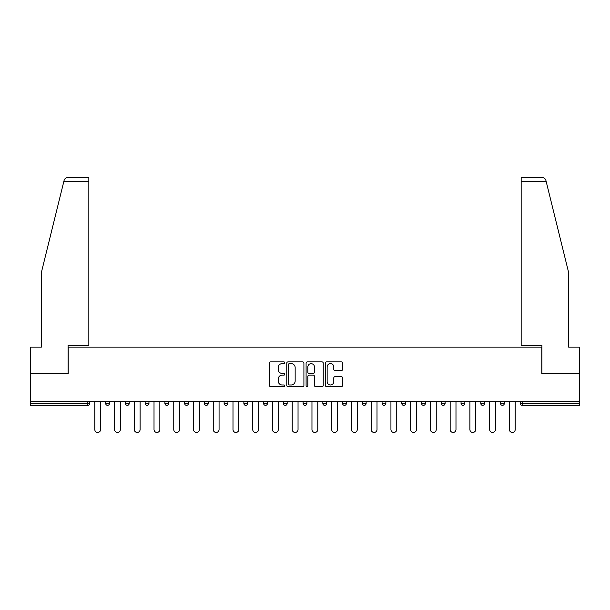 <?xml version="1.0" encoding="UTF-8"?>
<svg xmlns="http://www.w3.org/2000/svg" width="610" height="610" viewBox="0 0 610 610"><rect width="100%" height="100%" fill="white"/><g stroke="black" fill="none" stroke-linecap="round" stroke-linejoin="round"><path stroke-width="0.91" d="M284.748 362.736A0.869 0.869 0 0 0 283.879 361.867L270.68 361.867A1.243 1.243 0 0 0 269.445 363.11L269.445 385.467A1.243 1.243 0 0 0 270.68 386.709L283.879 386.709A0.869 0.869 0 0 0 284.748 385.84A0.869 0.869 0 0 0 283.879 384.971L282.171 384.971A3.973 3.973 0 0 1 278.198 380.998L278.198 379.138A3.973 3.973 0 0 1 282.171 375.158L283.879 375.158A0.869 0.869 0 0 0 284.748 374.288A0.869 0.869 0 0 0 283.879 373.419L282.171 373.419A3.973 3.973 0 0 1 278.198 369.446L278.198 367.578A3.973 3.973 0 0 1 282.171 363.606L283.879 363.606A0.869 0.869 0 0 0 284.748 362.736M341.303 370.628A1.243 1.243 0 0 0 342.546 369.385L342.546 363.11A1.243 1.243 0 0 0 341.303 361.867L326.647 361.867A1.243 1.243 0 0 0 325.404 363.11L325.404 385.467A1.243 1.243 0 0 0 326.647 386.709L341.303 386.709A1.243 1.243 0 0 0 342.546 385.467L342.546 377.895A1.243 1.243 0 0 0 341.303 376.652L335.027 376.652A1.243 1.243 0 0 0 333.792 377.895L333.792 381.646A3.325 3.325 0 0 1 330.467 384.971A3.325 3.325 0 0 1 327.143 381.646L327.143 366.93A3.325 3.325 0 0 1 330.467 363.606A3.325 3.325 0 0 1 333.792 366.93L333.792 369.385A1.243 1.243 0 0 0 335.027 370.628L341.303 370.628M63.859 181.353L64.088 180.446C64.66 178.646 65.888 177.685 67.771 177.556L88.839 177.556L88.839 181.353L63.859 181.353L41.381 272.472L41.381 347.143L30.5 347.143L30.5 373.716L68.213 373.716L68.213 347.143L541.787 347.143L541.787 373.716L579.5 373.716L579.5 401.433L30.5 401.433L30.5 403.462L87.832 403.462L87.832 401.433M88.839 181.353L88.839 345.496L68.084 345.496L68.084 373.716L30.5 373.716L30.5 401.433M303.91 363.11A1.243 1.243 0 0 0 302.674 361.867L288.012 361.867A1.243 1.243 0 0 0 286.769 363.11L286.769 385.467A1.243 1.243 0 0 0 288.012 386.709L302.674 386.709A1.243 1.243 0 0 0 303.91 385.467L303.91 363.11M307.326 361.867L321.988 361.867A1.243 1.243 0 0 1 323.231 363.11L323.231 385.467A1.243 1.243 0 0 1 321.988 386.709L315.713 386.709A1.243 1.243 0 0 1 314.47 385.467L314.47 376.4A1.243 1.243 0 0 0 313.227 375.158L309.072 375.158A1.243 1.243 0 0 0 307.829 376.4L307.829 385.84A0.869 0.869 0 0 1 306.96 386.709A0.869 0.869 0 0 1 306.09 385.84L306.09 363.11A1.243 1.243 0 0 1 307.326 361.867M87.832 405.36A1.899 1.899 0 0 0 89.731 403.462L87.832 403.462L87.832 405.36A1.899 1.899 0 0 0 89.731 403.462L89.731 401.433L89.731 403.462A1.899 1.899 0 0 1 87.832 405.36L30.5 405.36L30.5 403.462M579.5 401.433L579.5 405.36L522.168 405.36A1.899 1.899 0 0 1 520.269 403.462L520.269 401.433L520.269 403.462L579.5 403.462M105.675 401.433L105.675 403.462L105.675 401.433M107.574 405.36A1.899 1.899 0 0 1 105.675 403.462A1.899 1.899 0 0 0 107.574 405.36A1.899 1.899 0 0 0 109.472 403.462L109.472 401.433L109.472 403.462A1.899 1.899 0 0 1 107.574 405.36A1.899 1.899 0 0 1 105.675 403.462L109.472 403.462A1.899 1.899 0 0 1 107.574 405.36M125.416 401.433L125.416 403.462L125.416 401.433M129.213 401.433L129.213 403.462L129.213 401.433M145.157 403.462A1.899 1.899 0 0 0 147.056 405.36A1.899 1.899 0 0 0 148.954 403.462A1.899 1.899 0 0 1 147.056 405.36A1.899 1.899 0 0 0 148.954 403.462L148.954 401.433L148.954 403.462L145.157 403.462A1.899 1.899 0 0 0 147.056 405.36A1.899 1.899 0 0 1 145.157 403.462L145.157 401.433M164.906 401.433L164.906 403.462L164.906 401.433M168.696 401.433L168.696 403.462L168.696 401.433M184.647 401.433L184.647 403.462L184.647 401.433M188.444 401.433L188.444 403.462L188.444 401.433M208.185 401.433L208.185 403.462L204.388 403.462A1.899 1.899 0 0 0 206.287 405.36A1.899 1.899 0 0 1 204.388 403.462L204.388 401.433M224.129 401.433L224.129 403.462L224.129 401.433M227.927 401.433L227.927 403.462L227.927 401.433M243.87 401.433L243.87 403.462L243.87 401.433M247.668 401.433L247.668 403.462L247.668 401.433M263.619 401.433L263.619 403.462L263.619 401.433M267.416 401.433L267.416 403.462L267.416 401.433M283.36 401.433L283.36 403.462L283.36 401.433M287.158 401.433L287.158 403.462L287.158 401.433M303.101 401.433L303.101 403.462L303.101 401.433M306.899 401.433L306.899 403.462A1.899 1.899 0 0 1 305 405.36A1.899 1.899 0 0 1 303.101 403.462L306.899 403.462A1.899 1.899 0 0 1 305 405.36M322.842 401.433L322.842 403.462L322.842 401.433M326.64 401.433L326.64 403.462L326.64 401.433M342.584 401.433L342.584 403.462L342.584 401.433M346.381 401.433L346.381 403.462L346.381 401.433M366.13 401.433L366.13 403.462A1.899 1.899 0 0 1 364.231 405.36A1.899 1.899 0 0 1 362.332 403.462L362.332 401.433M385.871 401.433L385.871 403.462A1.899 1.899 0 0 1 383.972 405.36A1.899 1.899 0 0 1 382.073 403.462L382.073 401.433M405.612 401.433L405.612 403.462A1.899 1.899 0 0 1 403.713 405.36A1.899 1.899 0 0 1 401.815 403.462L401.815 401.433M425.353 401.433L425.353 403.462A1.899 1.899 0 0 1 423.454 405.36A1.899 1.899 0 0 1 421.556 403.462L421.556 401.433M443.195 405.36A1.899 1.899 0 0 0 445.094 403.462L445.094 401.433L445.094 403.462A1.899 1.899 0 0 1 443.195 405.36A1.899 1.899 0 0 1 441.304 403.462L441.304 401.433M464.843 401.433L464.843 403.462A1.899 1.899 0 0 1 462.944 405.36A1.899 1.899 0 0 1 461.046 403.462L461.046 401.433M480.787 401.433L480.787 403.462L480.787 401.433M484.584 401.433L484.584 403.462A1.899 1.899 0 0 1 482.685 405.36A1.899 1.899 0 0 1 480.787 403.462L484.584 403.462A1.899 1.899 0 0 1 482.685 405.36M504.325 401.433L504.325 403.462A1.899 1.899 0 0 1 502.426 405.36A1.899 1.899 0 0 1 500.528 403.462L500.528 401.433M127.315 405.36A1.899 1.899 0 0 1 125.416 403.462A1.899 1.899 0 0 0 127.315 405.36A1.899 1.899 0 0 0 129.213 403.462A1.899 1.899 0 0 1 127.315 405.36A1.899 1.899 0 0 1 125.416 403.462L129.213 403.462A1.899 1.899 0 0 1 127.315 405.36M166.804 405.36A1.899 1.899 0 0 1 164.906 403.462A1.899 1.899 0 0 0 166.804 405.36A1.899 1.899 0 0 0 168.696 403.462A1.899 1.899 0 0 1 166.804 405.36A1.899 1.899 0 0 1 164.906 403.462L168.696 403.462A1.899 1.899 0 0 1 166.804 405.36M186.546 405.36A1.899 1.899 0 0 1 184.647 403.462A1.899 1.899 0 0 0 186.546 405.36A1.899 1.899 0 0 0 188.444 403.462A1.899 1.899 0 0 1 186.546 405.36A1.899 1.899 0 0 1 184.647 403.462L188.444 403.462A1.899 1.899 0 0 1 186.546 405.36M206.287 405.36A1.899 1.899 0 0 0 208.185 403.462A1.899 1.899 0 0 1 206.287 405.36A1.899 1.899 0 0 1 204.388 403.462M226.028 405.36A1.899 1.899 0 0 1 224.129 403.462L227.927 403.462A1.899 1.899 0 0 1 226.028 405.36A1.899 1.899 0 0 0 227.927 403.462M245.769 405.36A1.899 1.899 0 0 1 243.87 403.462L247.668 403.462A1.899 1.899 0 0 1 245.769 405.36A1.899 1.899 0 0 0 247.668 403.462M265.518 405.36A1.899 1.899 0 0 1 263.619 403.462A1.899 1.899 0 0 0 265.518 405.36A1.899 1.899 0 0 0 267.416 403.462A1.899 1.899 0 0 1 265.518 405.36A1.899 1.899 0 0 1 263.619 403.462L267.416 403.462M285.259 405.36A1.899 1.899 0 0 1 283.36 403.462A1.899 1.899 0 0 0 285.259 405.36A1.899 1.899 0 0 0 287.158 403.462A1.899 1.899 0 0 1 285.259 405.36A1.899 1.899 0 0 1 283.36 403.462L287.158 403.462A1.899 1.899 0 0 1 285.259 405.36M324.741 405.36A1.899 1.899 0 0 1 322.842 403.462L326.64 403.462A1.899 1.899 0 0 1 324.741 405.36A1.899 1.899 0 0 0 326.64 403.462M344.482 405.36A1.899 1.899 0 0 1 342.584 403.462A1.899 1.899 0 0 0 344.482 405.36A1.899 1.899 0 0 0 346.381 403.462A1.899 1.899 0 0 1 344.482 405.36A1.899 1.899 0 0 1 342.584 403.462L346.381 403.462M289.376 363.606A0.869 0.869 0 0 0 288.507 364.475L288.507 384.102A0.869 0.869 0 0 0 289.376 384.971L291.183 384.971A3.973 3.973 0 0 0 295.156 380.998L295.156 367.578A3.973 3.973 0 0 0 291.183 363.606L289.376 363.606M314.47 366.991A3.325 3.325 0 0 0 311.146 363.667A3.325 3.325 0 0 0 307.829 366.991L307.829 372.176A1.243 1.243 0 0 0 309.072 373.419L313.227 373.419A1.243 1.243 0 0 0 314.47 372.176L314.47 366.991M94.794 401.433L94.794 429.531A2.913 2.913 0 0 0 97.699 432.444A2.913 2.913 0 0 0 100.612 429.531L100.612 401.433M114.535 401.433L114.535 429.531A2.913 2.913 0 0 0 117.44 432.444A2.913 2.913 0 0 0 120.353 429.531L120.353 401.433M134.276 401.433L134.276 429.531A2.913 2.913 0 0 0 137.189 432.444A2.913 2.913 0 0 0 140.094 429.531L140.094 401.433M154.017 401.433L154.017 429.531A2.913 2.913 0 0 0 156.93 432.444A2.913 2.913 0 0 0 159.843 429.531L159.843 401.433M173.758 401.433L173.758 429.531A2.913 2.913 0 0 0 176.671 432.444A2.913 2.913 0 0 0 179.584 429.531L179.584 401.433M193.507 401.433L193.507 429.531A2.913 2.913 0 0 0 196.412 432.444A2.913 2.913 0 0 0 199.325 429.531L199.325 401.433M88.839 177.556L73.657 177.556L88.839 177.556M64.088 180.446C64.439 179.424 64.439 179.424 64.088 180.446C64.439 179.424 64.439 179.424 64.088 180.446M546.141 181.353L521.161 181.353L521.161 345.496L541.916 345.496L541.916 373.716L579.5 373.716L579.5 347.143L568.619 347.143L568.619 272.472L545.912 180.446C545.561 179.424 545.561 179.424 545.912 180.446C545.561 179.424 545.561 179.424 545.912 180.446C545.34 178.646 544.112 177.685 542.229 177.556L521.161 177.556L542.229 177.556M521.161 181.353L521.161 177.556M213.248 401.433L213.248 429.531A2.913 2.913 0 0 0 216.161 432.444A2.913 2.913 0 0 0 219.066 429.531L219.066 401.433M232.989 401.433L232.989 429.531A2.913 2.913 0 0 0 235.902 432.444A2.913 2.913 0 0 0 238.815 429.531L238.815 401.433M252.731 401.433L252.731 429.531A2.913 2.913 0 0 0 255.643 432.444A2.913 2.913 0 0 0 258.556 429.531L258.556 401.433M272.472 401.433L272.472 429.531A2.913 2.913 0 0 0 275.385 432.444A2.913 2.913 0 0 0 278.297 429.531L278.297 401.433M292.221 401.433L292.221 429.531A2.913 2.913 0 0 0 295.126 432.444A2.913 2.913 0 0 0 298.038 429.531L298.038 401.433M311.962 401.433L311.962 429.531A2.913 2.913 0 0 0 314.874 432.444A2.913 2.913 0 0 0 317.779 429.531L317.779 401.433M331.703 401.433L331.703 429.531A2.913 2.913 0 0 0 334.615 432.444A2.913 2.913 0 0 0 337.528 429.531L337.528 401.433M351.444 401.433L351.444 429.531A2.913 2.913 0 0 0 354.357 432.444A2.913 2.913 0 0 0 357.269 429.531L357.269 401.433M371.185 401.433L371.185 429.531A2.913 2.913 0 0 0 374.098 432.444A2.913 2.913 0 0 0 377.01 429.531L377.01 401.433M390.934 401.433L390.934 429.531A2.913 2.913 0 0 0 393.839 432.444A2.913 2.913 0 0 0 396.752 429.531L396.752 401.433M410.675 401.433L410.675 429.531A2.913 2.913 0 0 0 413.588 432.444A2.913 2.913 0 0 0 416.493 429.531L416.493 401.433M430.416 401.433L430.416 429.531A2.913 2.913 0 0 0 433.329 432.444A2.913 2.913 0 0 0 436.241 429.531L436.241 401.433M450.157 401.433L450.157 429.531A2.913 2.913 0 0 0 453.07 432.444A2.913 2.913 0 0 0 455.983 429.531L455.983 401.433M469.906 401.433L469.906 429.531A2.913 2.913 0 0 0 472.811 432.444A2.913 2.913 0 0 0 475.724 429.531L475.724 401.433M489.647 401.433L489.647 429.531A2.913 2.913 0 0 0 492.56 432.444A2.913 2.913 0 0 0 495.465 429.531L495.465 401.433M509.388 401.433L509.388 429.531A2.913 2.913 0 0 0 512.301 432.444A2.913 2.913 0 0 0 515.206 429.531L515.206 401.433M522.168 401.433L522.168 405.36M364.231 405.36A1.899 1.899 0 0 0 366.13 403.462L362.332 403.462M383.972 405.36A1.899 1.899 0 0 0 385.871 403.462L382.073 403.462M403.713 405.36A1.899 1.899 0 0 0 405.612 403.462L401.815 403.462M423.454 405.36A1.899 1.899 0 0 0 425.353 403.462L421.556 403.462M445.094 403.462L441.304 403.462M462.944 405.36A1.899 1.899 0 0 0 464.843 403.462L461.046 403.462M502.426 405.36A1.899 1.899 0 0 0 504.325 403.462L500.528 403.462"/></g></svg>
